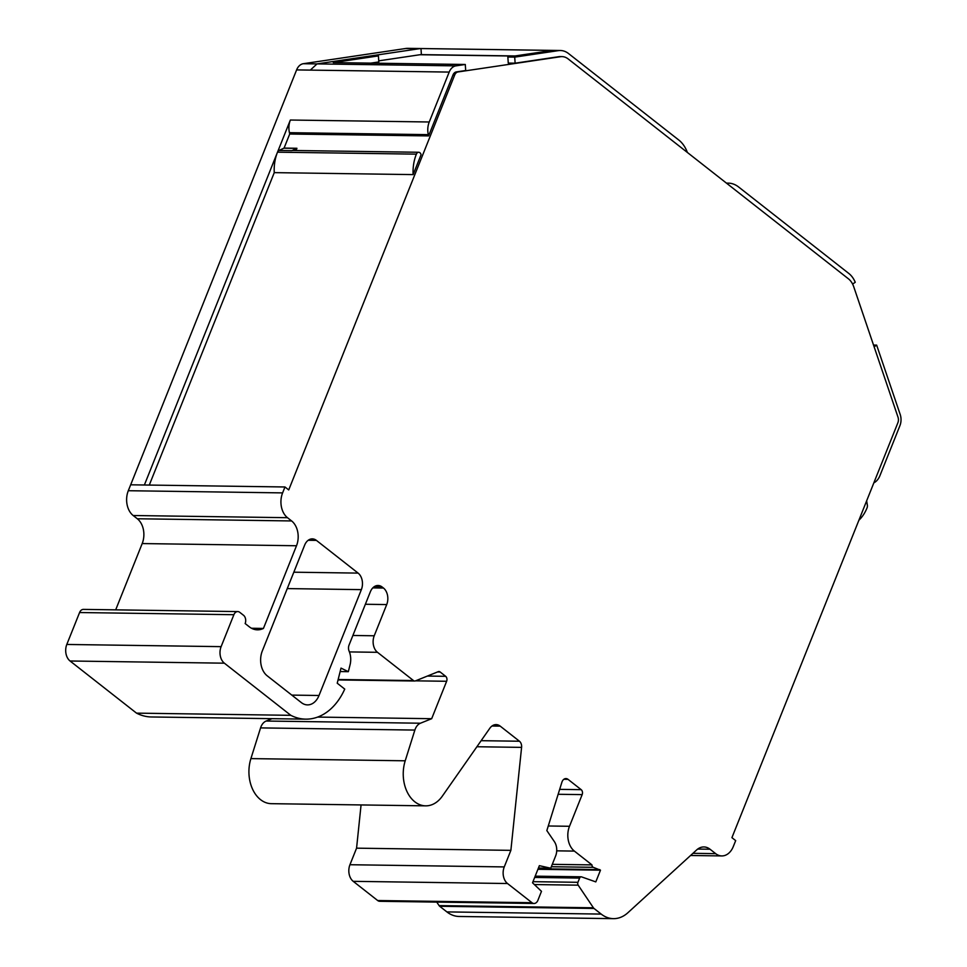 <?xml version="1.0" encoding="UTF-8"?>
<svg xmlns="http://www.w3.org/2000/svg" width="967" height="967" viewBox="0 0 967 967"><rect width="100%" height="100%" fill="white"/><g stroke="black" fill="none" stroke-linecap="round" stroke-linejoin="round"><path stroke-width="1.45" d="M591.973 864.897A2.43 1.729 90.8 0 0 593.267 867.314L600.483 870.179L595.805 881.892L581.566 876.888A2.43 1.729 90.8 0 0 581.167 876.815A2.43 1.729 90.8 0 0 579.632 878.072L577.928 882.303A2.43 1.729 90.8 0 0 578.181 885.168L593.412 907.795A3.65 2.587 90.8 0 0 594.016 908.46L601.184 914.081A36.504 25.904 90.8 0 0 613.441 918.65A36.504 25.904 90.8 0 0 627.897 912.727L696.687 849.908A18.252 12.946 -89.2 0 1 703.916 846.947A18.252 12.946 -89.2 0 1 710.032 849.231L715.665 853.643A18.252 12.946 90.8 0 0 721.793 855.928A18.252 12.946 90.8 0 0 733.312 846.524L735.682 840.613L731.922 837.664L897.872 422.784A6.08 4.315 90.8 0 0 898.005 417.164L853.752 286.8A18.252 12.946 90.8 0 0 848.446 278.834L568.125 58.902A18.252 12.946 90.8 0 0 561.996 56.618A18.252 12.946 90.8 0 0 560.509 56.715L458.02 71.945A6.08 4.315 90.8 0 0 454.671 75.051L288.722 489.931L284.975 486.981L282.606 492.892A18.252 12.946 90.8 0 0 287.489 517.696L291.623 520.947A18.252 12.946 -89.2 0 1 296.506 545.751L263.435 628.429A24.332 17.261 -89.2 0 1 257.452 629.831A24.332 17.261 -89.2 0 1 249.281 626.797L245.147 623.546A6.08 4.315 90.8 0 0 243.527 615.278L239.768 612.341A6.08 4.315 90.8 0 0 237.725 611.579A6.08 4.315 90.8 0 0 233.881 614.71L221.117 646.645A12.172 8.63 90.8 0 0 224.368 663.181L290.825 715.326A63.52 45.074 90.8 0 0 305.765 719.146A63.52 45.074 90.8 0 0 344.736 689.096L337.229 683.21L341.013 668.112L348.338 671.678L350.066 664.776A16.113 11.435 90.8 0 0 349.111 651.142A6.08 4.315 -89.2 0 1 349.063 645.037L370.373 591.756A12.172 8.63 -89.2 0 1 378.061 585.482A12.172 8.63 -89.2 0 1 382.146 587.005L383.464 588.033A12.172 8.63 -89.2 0 1 386.715 604.568L374.229 635.778A12.172 8.63 90.8 0 0 377.493 652.314L413.489 680.563A3.65 2.587 90.8 0 0 414.71 681.01A3.65 2.587 90.8 0 0 415.459 680.877L438.208 671.69A3.65 2.587 -89.2 0 1 438.945 671.545A3.65 2.587 -89.2 0 1 440.166 672.005L445.654 676.308A3.65 2.587 -89.2 0 1 446.633 681.276L431.669 718.699L420.452 723.219A12.172 8.63 90.8 0 0 415.242 729.021A12.172 8.63 90.8 0 0 414.867 730.073L405.209 760.799A32.237 22.882 90.8 0 0 425.661 805.849A32.237 22.882 90.8 0 0 442.33 796.143L489.822 728.272A12.172 8.63 -89.2 0 1 496.119 724.609A12.172 8.63 -89.2 0 1 500.205 726.132L519.448 741.23A6.08 4.315 -89.2 0 1 521.588 747.382L510.878 850.356L504.254 866.916A12.22 8.667 90.8 0 0 507.518 883.524L531.983 902.707A6.104 4.339 90.8 0 0 534.038 903.48A6.104 4.339 90.8 0 0 537.894 900.325L541.484 891.344L532.527 882.786L539.368 865.67L550.743 868.209L555.614 856.013A12.22 8.667 90.8 0 0 554.345 841.58L546.838 830.58L561.875 782.291A6.153 4.364 -89.2 0 1 562.069 781.735A6.153 4.364 -89.2 0 1 565.949 778.568A6.153 4.364 -89.2 0 1 568.016 779.342L581.179 789.664A3.65 2.587 -89.2 0 1 582.158 794.62L569.49 826.289A18.252 12.946 90.8 0 0 574.374 851.093L591.973 864.897L552.29 864.341M272.005 718.674L266.155 721.031A12.172 8.63 90.8 0 0 260.945 726.833A12.172 8.63 90.8 0 0 260.57 727.897L250.9 758.611A32.237 22.882 90.8 0 0 271.352 803.674L425.661 805.849M370.82 63.133L378.81 61.948L378.399 55.905L371.546 55.808L419.509 48.676A24.332 17.261 -89.2 0 1 420.983 48.543L421.394 54.623A18.252 12.946 -89.2 0 0 419.92 54.732L514.384 56.062M378.738 60.848L419.92 54.732M284.975 486.981L144.385 484.999L277.481 152.23A35.779 25.384 90.8 0 0 274.253 172.634L413.127 174.604L421.08 154.708A3.65 2.587 90.8 0 0 418.675 152.266A3.65 2.587 90.8 0 0 416.378 154.14A35.779 25.384 90.8 0 0 413.127 174.604M149.293 485.071L274.253 172.634M296.023 150.526L296.929 148.277L284.068 148.096A12.172 8.63 -89.2 0 1 283.887 148.181L279.028 150.453A3.65 2.587 90.8 0 0 277.505 152.182L290.354 120.029A15.823 11.229 90.8 0 0 289.435 132.684L289.471 132.805A12.172 8.63 -89.2 0 1 289.701 134.026L428.599 135.912L452.955 75.027A6.08 4.315 -89.2 0 1 456.303 71.921L465.695 70.518L465.284 64.475L455.892 65.865A12.172 8.63 90.8 0 0 449.196 72.078L429.239 121.987A15.823 11.229 90.8 0 0 428.308 134.643L428.599 135.912M284.068 148.096L289.701 134.026M515.121 55.953L421.394 54.623M144.385 484.999L130.666 484.805L128.297 490.716A18.252 12.946 90.8 0 0 133.18 515.52L137.314 518.759A18.252 12.946 -89.2 0 1 142.197 543.563L115.689 609.851M237.725 611.579L83.416 609.391A6.08 4.315 90.8 0 0 79.584 612.534L66.808 644.457A12.172 8.63 90.8 0 0 70.059 660.993L136.528 713.138A63.52 45.074 90.8 0 0 151.456 716.97L305.765 719.146M290.825 715.326L136.528 713.138M348.338 671.678L340.142 671.557M431.669 718.699L317.647 717.079M361.066 804.943L356.569 848.168L349.945 864.728A12.22 8.667 90.8 0 0 353.221 881.336L377.674 900.531A6.104 4.339 90.8 0 0 379.729 901.292L534.038 903.48M510.878 850.356L356.569 848.168M550.743 868.209L538.426 868.028M599.733 869.599L538.148 868.729M600.483 870.179L537.918 869.297M436.746 902.102L439.103 905.608A3.65 2.587 90.8 0 0 439.707 906.272L446.887 911.905A36.504 25.904 90.8 0 0 459.132 916.474L613.441 918.65M130.666 484.805L296.603 69.914A12.172 8.63 -89.2 0 1 303.3 63.713L405.789 48.483A24.332 17.261 -89.2 0 1 407.772 48.35L421.443 48.543M726.568 183.21A30.412 21.588 -89.2 0 1 728.344 183.138A30.412 21.588 -89.2 0 1 738.558 186.945L848.857 273.492A24.332 17.261 -89.2 0 1 855.251 282.279L852.616 284.08M873.539 345.074L876.646 345.11L900.192 414.468A12.172 8.63 -89.2 0 1 899.914 425.698L879.946 475.619A15.823 11.229 -89.2 0 1 873.842 482.859M358.104 573.105L316.414 540.396A12.172 8.63 90.8 0 0 312.329 538.873A12.172 8.63 90.8 0 0 304.641 545.146L262.299 650.996A18.252 12.946 90.8 0 0 267.182 675.8L301.366 702.61A18.252 12.946 90.8 0 0 307.494 704.895A18.252 12.946 90.8 0 0 319.013 695.491L361.356 589.64A12.172 8.63 90.8 0 0 358.104 573.105L293.823 572.198M251.517 628.26L263.435 628.429M687.38 152.46A30.412 21.588 90.8 0 0 678.846 140.082L568.536 53.548A24.332 17.261 90.8 0 0 560.364 50.502L421.491 48.543A24.332 17.261 90.8 0 0 420.983 48.543L552.991 50.417A24.332 17.261 90.8 0 0 551.528 50.538L507.856 57.029L508.267 63.085L515.121 63.181L558.793 56.69A18.252 12.946 -89.2 0 1 560.28 56.594L561.996 56.618M560.364 50.502A24.332 17.261 90.8 0 0 558.382 50.635L514.71 57.126L515.121 63.181M507.856 57.029L514.71 57.126M465.284 64.475L333.264 62.601L378.399 55.905M302.55 134.208A12.172 8.63 90.8 0 0 302.32 132.987L302.586 134.123M418.675 152.266L292.663 150.477A3.65 2.587 90.8 0 0 291.889 150.634L296.748 148.362A12.172 8.63 90.8 0 0 296.929 148.277M279.028 150.453L291.889 150.634M876.646 345.11L874.132 346.839M866.637 500.846L867.339 505.04A3.65 2.587 -89.2 0 1 867.085 507.772A35.779 25.384 -89.2 0 1 858.901 520.222M568.016 779.342L563.87 779.281M414.867 730.073L260.57 727.897M287.489 517.696L133.18 515.52M282.606 492.892L128.297 490.716M291.623 520.947L137.314 518.759M233.881 614.71L79.584 612.534M221.117 646.645L66.808 644.457M224.368 663.181L70.059 660.993M382.146 587.005L373.939 586.884M383.464 588.033L372.815 587.888M386.715 604.568L365.369 604.266M374.229 635.778L352.895 635.476M377.493 652.314L349.425 651.915M413.489 680.563L338.16 679.499M440.166 672.005L437.519 671.968M445.654 676.308L427.39 676.054M446.633 681.276L415.556 680.841M420.452 723.219L266.155 721.031M405.209 760.799L250.9 758.611M500.205 726.132L491.985 726.012M519.448 741.23L481.131 740.686M521.588 747.382L476.9 746.742M504.254 866.916L349.945 864.728M507.518 883.524L353.221 881.336M531.983 902.707L377.674 900.531M581.179 789.664L559.675 789.362M582.158 794.62L558.14 794.282M569.49 826.289L548.277 825.987M574.374 851.093L556.726 850.839M593.267 867.314L551.335 866.722M579.632 878.072L534.666 877.432M577.928 882.303L532.962 881.674M578.181 885.168L534.364 884.551M593.412 907.795L439.103 905.608M594.016 908.46L439.707 906.272M601.184 914.081L446.887 911.905M710.032 849.231L697.715 849.062M715.665 853.643L692.94 853.329M416.378 154.14L277.505 152.182A35.779 25.384 90.8 0 0 277.481 152.23M290.354 120.029L429.239 121.987M296.603 69.914L449.196 72.078M310.322 70.108L317.019 63.907L303.3 63.713M455.892 65.865L317.019 63.907L371.546 55.808M419.509 48.676L405.789 48.483M296.506 545.751L142.197 543.563M319.013 695.491L291.792 695.104M361.356 589.64L287.259 588.589M316.414 540.396L308.195 540.275M452.955 75.027L454.671 75.051M456.303 71.921L458.02 71.945M558.793 56.69L560.509 56.715M551.528 50.538L558.382 50.635M289.435 132.684L428.308 134.643M289.471 132.805L302.32 132.987M283.887 148.181L296.748 148.362M414.71 681.01L338.051 679.934M581.167 876.815L535.174 876.162M721.793 855.928L690.571 855.493M728.344 183.138L726.435 183.114"/></g></svg>
